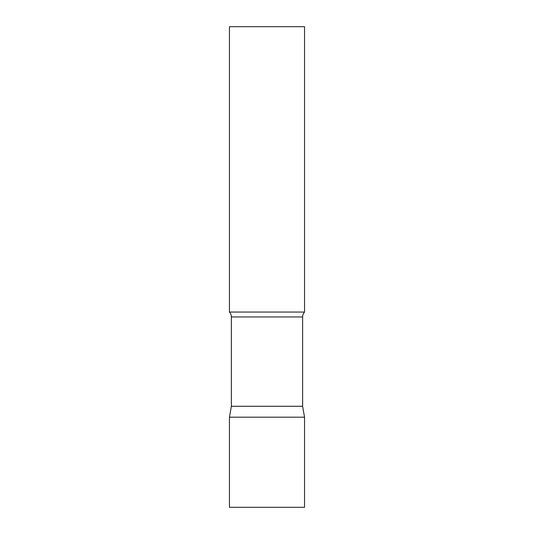 <?xml version="1.0" encoding="UTF-8"?>
<svg xmlns="http://www.w3.org/2000/svg" width="534" height="534" viewBox="0 0 534 534"><rect width="100%" height="100%" fill="white"/><g stroke="black" fill="none" stroke-linecap="round" stroke-linejoin="round"><path stroke-width="0.8" d="M304.547 417.188L229.453 417.188L304.547 417.188L304.547 507.3L229.453 507.3L229.453 417.188L231.376 406.287L302.624 406.287L304.547 417.188M302.624 406.287L302.624 316.956A7.209 7.209 0 0 1 304.547 312.056L304.547 26.7L229.453 26.7L229.453 312.056A7.209 7.209 0 0 1 231.376 316.956L302.624 316.956M231.376 406.287L231.376 316.956M229.453 312.056L304.547 312.056"/></g></svg>
